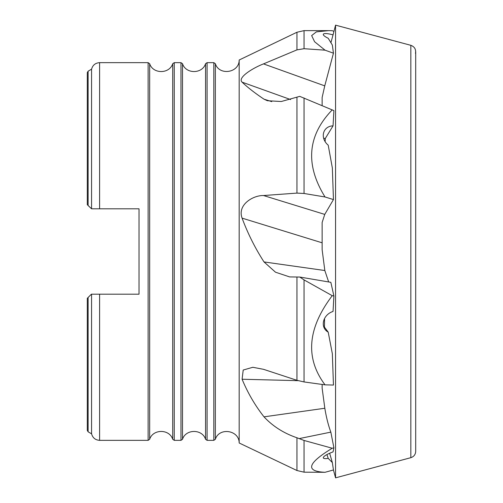 <?xml version="1.0" encoding="UTF-8"?>
<svg xmlns="http://www.w3.org/2000/svg" width="503" height="503" viewBox="0 0 503 503"><rect width="100%" height="100%" fill="white"/><g stroke="black" fill="none" stroke-linecap="round" stroke-linejoin="round"><path stroke-width="0.75" d="M323.693 138.388A12.317 10.55 -143.1 0 1 325.296 138.47L333.043 125.857L333.91 110.622L299.744 96.356L281.259 101.518L267.351 100.719L264.012 99.173C255.065 93.206 247.759 87.541 242.094 82.159C237.12 77.625 253.122 67.886 263.509 63.894L296.946 49.872L304.051 48.709L325.032 50.168L333.451 53.192L332.345 45.063L328.208 38.272A12.317 2.603 18.5 0 1 323.31 34.286A12.317 2.603 18.5 0 1 333.043 34.87L335.558 25.15L335.558 477.85L410.838 457.68C413.887 456.661 415.509 454.542 415.704 451.336L415.704 51.664M263.509 63.894L324.749 85.868L322.14 97.469L322.14 105.416M323.492 325.837L328.208 332.131A12.317 10.55 143.1 0 1 325.139 329.515A12.317 10.55 143.1 0 1 333.043 311.458L333.91 295.978L332.244 295.689L304.051 279.901L299.744 277.04L289.653 276.92L275.512 272.211L264.012 261.931L324.825 270.526L322.14 249.733L322.14 222.483L324.749 214.404L333.451 199.572L332.345 167.939L328.208 145.16A12.317 10.55 36.9 0 1 325.139 129.68A12.317 10.55 36.9 0 1 333.043 125.857M264.012 261.931C255.103 248.105 247.797 233.505 242.094 218.139C237.12 204.778 253.122 195.221 263.509 195.535L296.946 193.102L304.051 193.479L325.032 196.975L333.451 199.572M326.937 454.561L328.208 458.378A12.317 2.603 161.5 0 1 323.31 457.893A12.317 2.603 161.5 0 1 333.043 451.908L333.91 447.84L332.244 448.242L304.051 440.452L296.946 437.767C283.811 433.265 272.833 426.293 264.012 416.842L324.825 408.247L322.14 388.209L322.14 384.443M264.012 416.842C255.096 405.519 247.79 392.988 242.094 379.237L243.213 370.032L252.833 367.284L263.509 369.315L296.946 380.312L304.051 381.94L325.032 384.839L333.451 385.053L332.345 353.735L328.208 332.131M304.051 48.709L304.051 30.633L296.946 32.255L239.177 60.008L239.177 442.992L296.946 470.519L304.051 472.179L325.032 472.298L333.451 469.972L332.345 462.546L329.635 453.253M330.917 42.717L333.043 34.87M333.91 31.349L332.244 30.696L328.604 30.633L316.374 31.871L311.653 35.581L314.582 41.724L325.032 50.168M325.032 196.975C305.025 164.613 307.427 135.577 332.244 109.868M325.032 384.839C305.025 358.136 307.427 328.415 332.244 295.689M325.296 138.47L325.133 141.67M328.208 458.378L332.345 462.546M325.032 472.298C305.025 471.355 307.427 463.338 332.244 448.242M324.554 318.569L324.429 327.088M324.749 85.868L333.451 53.192M299.744 438.49L330.836 432.121C328.296 425.211 326.29 417.251 324.825 408.247M299.744 277.04L330.836 282.321L333.91 295.978M324.825 270.526L328.673 281.976M333.91 447.84L330.836 432.121M91.401 294.192L87.296 298.298L87.296 430.411L88.113 431.807L91.571 433.819C92.715 437.88 95.394 440.056 99.607 440.345L148.127 440.345L148.127 62.655L99.607 62.655C95.394 62.944 92.715 65.12 91.571 69.181L91.571 208.808L99.607 208.808L99.607 62.655L99.607 208.808L139.023 208.808L139.023 294.192L91.571 294.192L91.571 433.819M87.296 204.702L87.296 72.589L87.296 204.702L91.571 208.808L88.113 205.52L88.113 71.193L91.571 69.181M335.558 25.15L410.838 45.32C414.591 46.729 416.138 49.413 415.484 53.368M264.012 99.173L271.752 101.631M290.627 99.569L242.094 82.159M322.14 242.811L242.094 218.139M263.509 195.535L324.749 214.404M298.097 380.67L242.094 379.237M296.946 437.767L296.946 470.519M296.946 277.228L296.946 380.312M296.946 97.312L296.946 193.102M296.946 32.255L296.946 49.872M239.177 60.008C239.258 72.897 219.195 76.022 215.353 63.718L215.353 439.282C219.195 426.978 239.252 430.103 239.177 442.992M304.051 97.966L304.051 193.479M304.051 279.901L304.051 381.94M304.051 440.452L304.051 472.179M88.113 297.48L88.113 431.807M99.607 294.192L99.607 440.345L99.607 294.192M180.973 440.345L180.973 62.655L174.252 62.655L174.252 440.345L180.973 440.345L182.507 439.282L182.507 63.718L180.973 62.655M213.813 440.345L213.813 62.655L207.091 62.655L207.091 440.345L213.813 440.345L215.353 439.282M182.507 439.282C185.796 428.852 202.269 428.852 205.557 439.282L205.557 63.718C202.269 74.148 185.796 74.148 182.507 63.718M172.711 251.5L172.711 63.718C169.423 74.148 152.956 74.148 149.668 63.718L149.668 439.282C152.956 428.852 169.423 428.852 172.711 439.282L172.711 251.5M410.838 45.32L410.838 457.68M304.051 30.633L328.604 30.633M87.296 72.589L88.113 71.193M215.353 63.718L213.813 62.655M205.557 63.718L207.091 62.655M205.557 439.282L207.091 440.345M172.711 63.718L174.252 62.655M172.711 439.282L174.252 440.345M149.668 63.718L148.127 62.655M148.127 440.345L149.668 439.282M333.445 469.972L335.558 477.85"/></g></svg>
